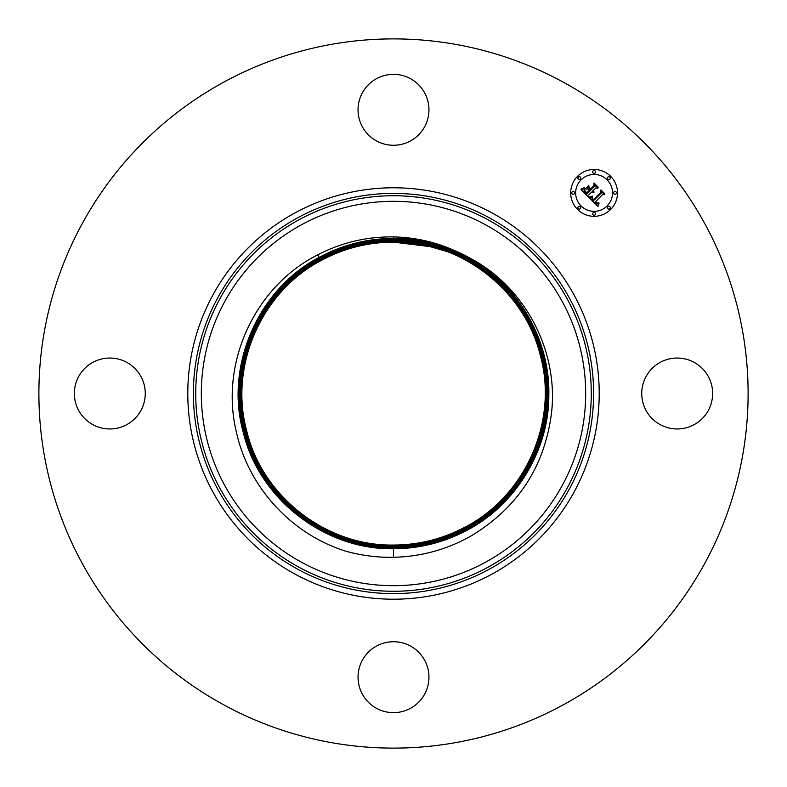 <?xml version="1.0" encoding="UTF-8"?>
<svg xmlns="http://www.w3.org/2000/svg" width="787" height="787" viewBox="0 0 787 787"><rect width="100%" height="100%" fill="white"/><g stroke="black" fill="none" stroke-linecap="round" stroke-linejoin="round"><path stroke-width="1.18" d="M455.673 251.073A155.403 155.403 0 0 1 467.36 256.778C517.521 283.212 550.133 338.99 548.824 395.448C549.139 449.21 516.38 504.201 467.94 529.769C516.38 504.192 549.129 449.2 548.824 395.438C550.349 334.524 512.071 274.879 455.673 251.073C435.978 242.091 415.251 237.369 393.5 236.917C366.811 236.533 341.558 242.504 317.741 254.831C255.175 286.261 219.77 362.482 236.228 431.355C247.974 486.533 290.846 533.753 345.05 550.959C360.908 555.484 377.052 557.599 393.5 557.294C421.281 556.635 447.203 549.493 471.265 535.849C517.708 507.704 544.437 466.927 551.451 413.519C559.036 349.989 523.817 284.884 467.36 256.778M446.485 251.348L430.096 246.636A151.35 151.35 0 0 0 417.582 244.078L393.5 242.14C367.765 242.229 343.565 248.397 320.919 260.645C261.274 291.82 228.899 366.26 246.754 431.03C262.238 496.518 326.33 546.296 393.5 545.047C419.274 544.958 443.494 538.78 466.17 526.523C526.405 494.954 558.436 419.589 540.374 355.714C524.742 290.147 460.779 240.635 393.5 241.766C460.798 240.527 525.185 290.61 540.433 355.931C558.298 420.829 525.696 495.613 466.17 526.523C443.494 538.78 419.274 544.958 393.5 545.047C326.29 546.188 262.386 496.705 246.793 431.197C228.771 367.391 260.772 292.154 320.919 260.635C343.565 248.397 367.755 242.229 393.5 242.13L430.096 246.636M362.384 92.807A35.464 35.464 0 0 1 410.499 78.69A35.464 35.464 0 0 1 424.616 126.805A35.464 35.464 0 0 1 376.501 140.932A35.464 35.464 0 0 1 362.384 92.807M223.488 704.699A354.612 354.612 0 0 1 82.301 223.488A354.612 354.612 0 0 1 563.512 82.301A354.612 354.612 0 0 1 704.699 563.512A354.612 354.612 0 0 1 223.488 704.699M694.193 362.384A35.464 35.464 0 0 1 708.31 410.499A35.464 35.464 0 0 1 660.195 424.616A35.464 35.464 0 0 1 646.068 376.501A35.464 35.464 0 0 1 694.193 362.384M92.807 424.616A35.464 35.464 0 0 1 78.69 376.501A35.464 35.464 0 0 1 126.805 362.384A35.464 35.464 0 0 1 140.932 410.499A35.464 35.464 0 0 1 92.807 424.616M424.616 694.193A35.464 35.464 0 0 1 376.501 708.31A35.464 35.464 0 0 1 362.384 660.195A35.464 35.464 0 0 1 410.499 646.068A35.464 35.464 0 0 1 424.616 694.193M319.856 258.697C342.837 246.272 367.381 240.015 393.5 239.917C367.381 240.015 342.837 246.272 319.856 258.697C258.825 290.688 226.351 367.047 244.659 431.797C260.497 498.24 325.316 548.411 393.5 547.26C419.648 547.172 444.222 540.905 467.232 528.471C528.343 496.44 560.846 419.973 542.518 355.153C526.66 288.642 461.762 238.402 393.5 239.553C461.782 238.392 526.7 288.662 542.528 355.203C560.836 420.012 528.333 496.449 467.232 528.471C444.232 540.905 419.648 547.172 393.5 547.27C325.297 548.421 260.467 498.21 244.649 431.748C226.361 367.017 258.834 290.678 319.856 258.697L319.679 258.372C342.709 245.918 367.322 239.642 393.5 239.543C367.322 239.642 342.709 245.918 319.679 258.372C258.49 290.442 225.958 366.998 244.304 431.886C260.182 498.486 325.159 548.785 393.5 547.634C419.707 547.536 444.35 541.259 467.409 528.785C528.667 496.686 561.249 420.032 542.873 355.065C526.975 288.386 461.93 238.028 393.5 239.179C461.949 238.018 527.015 288.406 542.892 355.114C561.239 420.071 528.657 496.695 467.409 528.795C444.35 541.259 419.717 547.545 393.5 547.634C325.139 548.795 260.143 498.466 244.285 431.837C225.958 366.949 258.51 290.433 319.679 258.372L319.502 258.047C342.591 245.564 367.254 239.268 393.5 239.179C367.254 239.278 342.591 245.564 319.502 258.047C258.175 290.196 225.554 366.929 243.95 431.984C259.858 498.742 324.992 549.159 393.5 547.998C324.972 549.267 259.415 498.269 243.881 431.758C225.692 365.67 258.884 289.527 319.502 258.047L319.325 257.723C342.463 245.21 367.195 238.904 393.5 238.805C462.117 237.556 527.752 288.603 543.296 355.193C561.515 421.36 528.274 497.6 467.586 529.12C528.992 496.931 561.652 420.101 543.227 354.976C527.3 288.14 462.087 237.654 393.5 238.815C367.195 238.904 342.473 245.21 319.325 257.723C258.372 289.596 225.289 365.66 243.537 431.856C259.356 498.781 324.854 549.641 393.5 548.372C419.835 548.273 444.596 541.968 467.763 529.435C444.596 541.968 419.835 548.283 393.5 548.372C324.805 549.542 259.503 498.968 243.577 432.024C225.161 366.84 257.861 289.941 319.325 257.723L319.148 257.398C342.345 244.855 367.126 238.53 393.5 238.441C462.274 237.28 527.654 287.904 543.61 354.927C562.046 420.199 529.307 497.187 467.763 529.444C528.785 497.532 561.918 421.379 543.65 355.104C527.802 288.091 462.225 237.172 393.5 238.441C367.135 238.54 342.345 244.855 319.148 257.398C257.516 289.705 224.748 366.811 243.232 432.161C259.218 499.243 324.667 549.906 393.5 548.736C324.637 550.005 258.775 498.771 243.173 431.935C224.885 365.532 258.234 289.026 319.148 257.398L317.741 254.831M467.94 529.769C444.714 542.322 419.904 548.647 393.5 548.746C419.904 548.647 444.714 542.322 467.94 529.759M393.5 547.634L393.5 547.998C419.776 547.909 444.468 541.613 467.586 529.11C444.468 541.613 419.776 547.909 393.5 548.008L393.5 557.294M393.5 239.917C461.615 238.766 526.375 288.918 542.174 355.301C560.433 419.943 528.008 496.203 467.055 528.146C528.018 496.184 560.442 419.914 542.154 355.252C526.336 288.888 461.595 238.776 393.5 239.927L393.5 240.291C461.448 239.14 526.06 289.163 541.82 355.39C560.029 419.884 527.683 495.958 466.878 527.821C527.693 495.938 560.039 419.855 541.8 355.34C526.021 289.144 461.438 239.14 393.5 240.291C367.45 240.389 342.955 246.626 320.034 259.021C259.139 290.934 226.754 367.116 245.023 431.709C260.822 497.984 325.484 548.047 393.5 546.896C325.464 548.047 260.782 497.964 245.003 431.66C226.764 367.076 259.159 290.924 320.034 259.021C342.955 246.626 367.44 240.379 393.5 240.291M467.055 528.146C444.104 540.551 419.589 546.808 393.5 546.896C419.589 546.798 444.104 540.551 467.055 528.146L467.232 528.461M466.878 527.821C443.986 540.197 419.52 546.434 393.5 546.532C325.631 547.673 261.107 497.709 245.357 431.561C227.168 367.145 259.484 291.17 320.211 259.346C259.464 291.18 227.158 367.185 245.377 431.61C261.136 497.728 325.651 547.673 393.5 546.522C419.52 546.434 443.976 540.197 466.878 527.821L466.701 527.497C526.847 496.046 559.508 420.976 541.495 355.655C525.883 289.606 461.251 239.405 393.5 240.665C461.29 239.504 525.736 289.419 541.456 355.478C559.636 419.825 527.359 495.702 466.701 527.497C443.858 539.843 419.461 546.07 393.5 546.158C325.798 547.309 261.422 497.453 245.721 431.473C227.571 367.214 259.799 291.416 320.388 259.661C259.789 291.426 227.561 367.254 245.741 431.522C261.461 497.482 325.808 547.299 393.5 546.158C419.461 546.06 443.858 539.843 466.701 527.497M320.211 259.336C343.073 246.98 367.509 240.753 393.5 240.655C367.509 240.753 343.083 246.98 320.211 259.346L320.034 259.021M393.5 241.029C461.133 239.789 525.824 290.108 541.151 355.744C559.104 420.966 526.346 496.105 466.524 527.172C527.044 495.446 559.242 419.717 541.082 355.527C525.382 289.646 461.103 239.887 393.5 241.029C367.568 241.127 343.201 247.334 320.388 259.671C343.201 247.334 367.568 241.117 393.5 241.029L393.5 240.665M466.524 527.172C443.74 539.488 419.402 545.696 393.5 545.794C325.956 546.935 261.746 497.207 246.075 431.384C227.964 367.283 260.123 291.662 320.565 259.985C260.635 291.328 228.102 366.122 246.036 431.207C261.599 497.02 325.995 547.034 393.5 545.784C419.392 545.696 443.74 539.488 466.524 527.172L466.347 526.847C526.208 495.544 558.701 420.848 540.787 355.832C525.244 290.108 460.916 240.153 393.5 241.402C460.956 240.251 525.096 289.921 540.748 355.665C558.829 419.697 526.71 495.21 466.347 526.847C443.622 539.134 419.333 545.332 393.5 545.421C326.113 546.66 261.658 496.518 246.39 431.119C228.496 366.142 261.136 291.259 320.742 260.31C260.438 291.918 228.368 367.372 246.449 431.335C262.101 496.981 326.143 546.552 393.5 545.411C419.333 545.322 443.612 539.134 466.347 526.847M320.565 259.985C343.319 247.689 367.627 241.491 393.5 241.393C367.637 241.491 343.329 247.689 320.565 259.995L320.742 260.31C343.437 248.043 367.696 241.855 393.5 241.766C367.696 241.865 343.447 248.043 320.742 260.32M577.55 176.347A23.403 23.403 0 0 1 610.653 176.347A23.403 23.403 0 0 1 610.653 209.45A23.403 23.403 0 0 1 577.55 209.45A23.403 23.403 0 0 1 577.55 176.347M581.062 179.859A18.435 18.435 0 0 1 607.141 179.859A18.435 18.435 0 0 1 607.141 205.938A18.435 18.435 0 0 1 581.062 205.938A18.435 18.435 0 0 1 581.062 179.859M589.306 197.793L592.385 196.701L591.893 198.944L593.378 200.783L601.307 193.031L601.248 191.389L604.554 194.694L602.694 194.527L595.493 201.718L596.979 202.928L598.759 202.682L597.185 203.272L594.952 202.269L597.176 203.961L599.074 203.144L597.884 206.44L589.306 197.793M589.384 196.898L592.424 196.12L589.384 196.898M592.247 197.921L593.477 199.691L600.756 192.431L600.963 189.923L604.662 193.612L601.16 190.513L601.032 192.589L593.487 200.124L592.247 197.921M580.973 189.677L584.328 188.693L584.043 191.064L586.659 194.153L590.043 190.769L589.601 190.336L586.61 193.317L584.534 191.054L584.338 189.569L586.63 192.943L589.424 190.149L588.332 189.057L585.951 189.126L588.981 186.096L588.991 188.506L590.653 190.169L594.293 186.519L594.313 184.65L597.854 188.201L595.739 187.965L592.631 191.074L594.008 191.92L592.099 191.615L593.949 192.628L591.49 192.215L588.44 195.274L588.479 197.183L580.973 189.677M581.298 188.644L584.377 187.768L581.298 188.644M588.794 185.22L585.754 188.634L588.794 185.22M590.634 188.939L593.732 185.84L594.037 182.987L598.218 187.178L594.244 183.587L593.998 185.939L590.624 189.313L589.148 187.454L590.634 188.939M578.307 206.696A1.417 1.417 0 0 1 580.304 206.696A1.417 1.417 0 0 1 580.304 208.693A1.417 1.417 0 0 1 578.307 208.693A1.417 1.417 0 0 1 578.307 206.696M578.307 177.105A1.417 1.417 0 0 1 580.304 177.105A1.417 1.417 0 0 1 580.304 179.111A1.417 1.417 0 0 1 578.307 179.111A1.417 1.417 0 0 1 578.307 177.105M572.179 191.9A1.417 1.417 0 0 1 574.185 191.9A1.417 1.417 0 0 1 574.185 193.907A1.417 1.417 0 0 1 572.179 193.907A1.417 1.417 0 0 1 572.179 191.9M607.889 177.105A1.417 1.417 0 0 1 609.895 177.105A1.417 1.417 0 0 1 609.895 179.111A1.417 1.417 0 0 1 607.889 179.111A1.417 1.417 0 0 1 607.889 177.105M593.093 170.976A1.417 1.417 0 0 1 595.1 170.976A1.417 1.417 0 0 1 595.1 172.983A1.417 1.417 0 0 1 593.093 172.983A1.417 1.417 0 0 1 593.093 170.976M609.895 208.693A1.417 1.417 0 0 1 607.889 208.693A1.417 1.417 0 0 1 607.889 206.696A1.417 1.417 0 0 1 609.895 206.696A1.417 1.417 0 0 1 609.895 208.693M595.1 214.821A1.417 1.417 0 0 1 593.093 214.821A1.417 1.417 0 0 1 593.093 212.815A1.417 1.417 0 0 1 595.1 212.815A1.417 1.417 0 0 1 595.1 214.821M616.024 193.907A1.417 1.417 0 0 1 614.017 193.907A1.417 1.417 0 0 1 614.017 191.9A1.417 1.417 0 0 1 616.024 191.9A1.417 1.417 0 0 1 616.024 193.907M485.638 224.846A192.185 192.185 0 0 1 562.154 485.638A192.185 192.185 0 0 1 301.362 562.154A192.185 192.185 0 0 1 224.846 301.362A192.185 192.185 0 0 1 485.638 224.846M489.445 217.881A200.124 200.124 0 0 1 569.119 489.445A200.124 200.124 0 0 1 297.555 569.119A200.124 200.124 0 0 1 217.881 297.555A200.124 200.124 0 0 1 489.445 217.881M492.121 212.972A205.712 205.712 0 0 1 574.028 492.121A205.712 205.712 0 0 1 294.879 574.028A205.712 205.712 0 0 1 212.972 294.879A205.712 205.712 0 0 1 492.121 212.972M488.314 219.937A197.773 197.773 0 0 1 567.063 488.314A197.773 197.773 0 0 1 298.686 567.063A197.773 197.773 0 0 1 219.937 298.686A197.773 197.773 0 0 1 488.314 219.937M393.5 239.543L393.5 236.917M467.409 528.795L467.763 529.435M393.5 546.158L393.5 547.26M393.5 242.13L393.5 241.402"/></g></svg>
